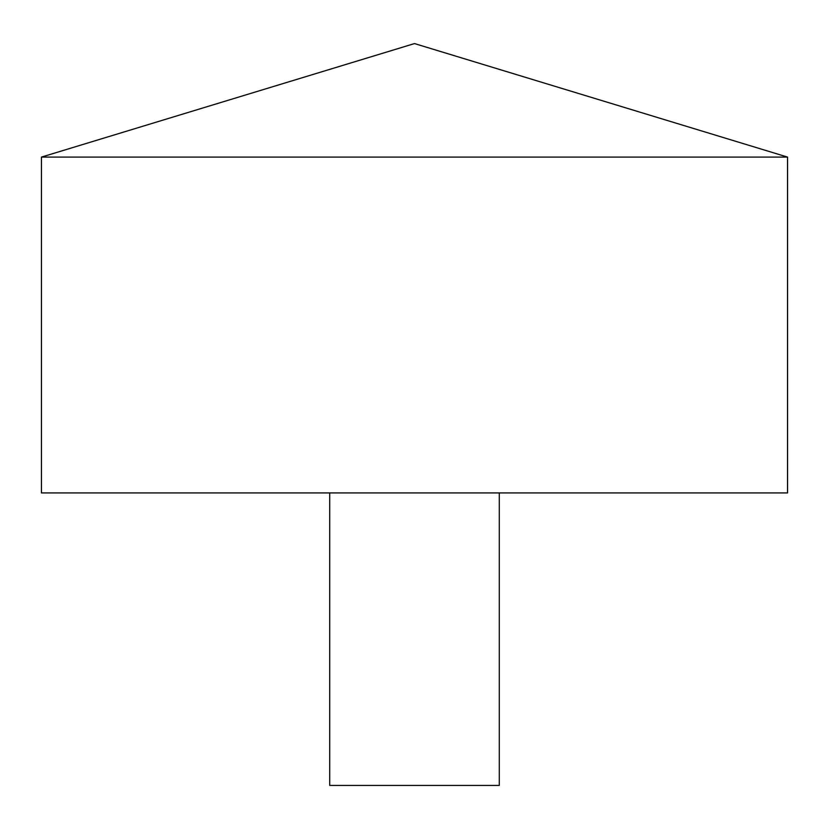 <?xml version="1.0" encoding="UTF-8"?>
<svg xmlns="http://www.w3.org/2000/svg" width="829" height="829" viewBox="0 0 829 829"><rect width="100%" height="100%" fill="white"/><g stroke="black" fill="none" stroke-linecap="round" stroke-linejoin="round"><path stroke-width="1.24" d="M787.55 157.085L41.45 157.085L41.45 492.923L787.55 492.923L787.55 157.085L414.5 43.574L41.45 157.085M499.286 492.923L499.286 785.426L329.714 785.426L329.714 492.923"/></g></svg>
